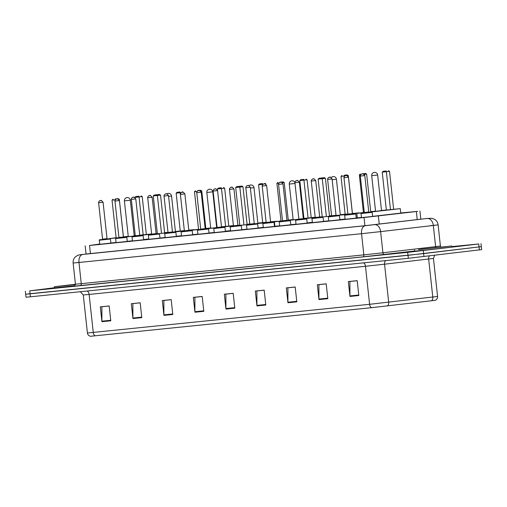 <?xml version="1.0" encoding="UTF-8"?>
<svg xmlns="http://www.w3.org/2000/svg" width="507" height="507" viewBox="0 0 507 507"><rect width="100%" height="100%" fill="white"/><g stroke="black" fill="none" stroke-linecap="round" stroke-linejoin="round"><path stroke-width="0.76" d="M356.256 218.086L345.115 219.297M339.899 219.753L328.758 220.963M323.542 221.42L312.401 222.63M307.185 223.086L296.044 224.297M290.828 224.753L279.687 225.964M274.471 226.42L263.329 227.63M258.114 228.087L246.966 229.297M241.75 229.753L230.609 230.964M225.393 231.42L214.252 232.631M209.036 233.087L197.895 234.297M192.679 234.754L181.538 235.964M176.322 236.42L165.181 237.631M159.965 238.087L148.824 239.298M143.608 239.754L132.46 240.964M127.251 241.421L116.103 242.631M110.887 243.087L99.746 244.298M372.613 216.419L361.472 217.63M99.721 244.032L89.543 245.489L364.039 217.522L417.654 211.368L400.752 212.965M86.038 254.001L364.888 225.716L420.816 219.163M451.807 246.592L478.722 243.975L407.679 252.353L29.736 290.86L54.483 287.723M481.004 243.671L481.327 246.636L423.618 253.608L27.955 293.921M387.266 305.975A3.739 2.529 83.3 0 0 388.685 302.229L384.553 264.198L365.477 266.276L369.609 304.308L437.579 296.462C437.655 298.274 436.895 299.561 435.285 300.321L371.618 307.679L90.48 336.274C88.75 335.875 87.724 334.785 87.413 332.998L369.609 304.308A3.739 2.269 84.2 0 0 371.618 307.679M25.673 294.231L25.996 297.203L30.376 296.804L408.325 258.297L481.65 249.609L481.327 246.636L408.002 255.325L30.059 293.832L25.673 294.231L25.35 291.259M163.938 315.386L162.322 300.531L171.182 299.631L172.792 314.486L163.938 315.386A2.991 1.813 84.2 0 1 163.907 314.866L172.741 313.966M132.935 318.548L131.319 303.693L140.179 302.787L141.789 317.642L132.935 318.548A2.991 1.813 84.2 0 1 132.904 318.028L141.738 317.129M101.932 321.704L100.316 306.849L109.176 305.949L110.786 320.804L101.932 321.704A2.991 1.813 84.2 0 1 101.901 321.185L110.735 320.285M256.948 305.911L255.332 291.056L264.191 290.156L265.807 305.011L256.948 305.911A2.991 1.813 84.2 0 1 256.916 305.391L265.75 304.492M287.951 302.755L286.335 287.894L295.194 286.994L296.81 301.849L287.951 302.755A2.991 1.813 84.2 0 1 287.919 302.235L296.753 301.335M318.954 299.593L317.338 284.738L326.197 283.838L327.814 298.693L318.954 299.593A2.991 1.813 84.2 0 1 318.922 299.073L327.756 298.173M349.957 296.437L348.341 281.581L357.201 280.675L358.817 295.53L349.957 296.437A2.991 1.813 84.2 0 1 349.925 295.917L358.76 295.017M194.942 312.23L193.325 297.375L202.185 296.468L203.801 311.33L194.942 312.23A2.991 1.813 84.2 0 1 194.91 311.71L203.744 310.81M225.945 309.074L224.328 294.212L233.188 293.312L234.804 308.167L225.945 309.074A2.991 1.813 84.2 0 1 225.913 308.554L234.747 307.654M233.195 293.357L225.894 294.104L225.913 308.554M202.192 296.519L194.891 297.26L194.91 311.71M357.207 280.726L349.906 281.467L349.925 295.917M326.204 283.882L318.903 284.63L318.922 299.073M295.201 287.044L287.9 287.786L287.919 302.235M264.198 290.2L256.897 290.942L256.916 305.391M109.182 305.994L101.875 306.741L101.901 321.185M140.185 302.837L132.878 303.579L132.904 318.028M171.189 299.675L163.881 300.423L163.907 314.866M418.408 249.501L451.743 245.977L418.408 249.501M451.743 245.977L451.864 247.093L427.357 249.913L414.72 251.13L414.599 250.014M360.68 174.769L359.349 174.909L363.462 212.788L364.229 212.712L356.827 213.371L363.437 212.515M370.718 211.685L375.56 211.146M381.505 210.5L386.353 209.987M393.641 209.239L389.528 171.353L382.24 172.152L386.353 210.037L400.283 208.65L368.9 212.237M400.283 208.65L400.764 213.111L372.607 216.35M381.511 210.582L370.75 211.951M370.731 211.774L375.573 211.229M368.874 212.211L370.75 211.989L366.637 174.104L364.203 174.402M361.459 217.49L357.308 217.833L356.827 213.371M386.157 170.998L383.203 171.296L386.157 170.998L386.372 171.734L390.491 209.619M362.562 173.781L365.515 173.476L362.562 173.781M366.637 174.104L365.515 173.476M360.312 174.047L359.349 174.909M389.528 171.353L388.406 170.726M383.203 171.296L382.24 172.152M319.683 217.015L322.218 216.717M329.499 215.887L331.565 215.652M340.286 214.702L345.134 214.188M352.371 213.441L359.064 212.851L352.409 213.713M357.289 217.642L356.225 217.769M352.27 214.043L336.084 215.462M331.565 215.938L329.531 216.147M344.804 175.967L341.021 176.354L345.134 214.239L347.916 213.954M347.935 214.227L336.147 215.532M331.521 216.026L319.822 217.23M329.512 215.976L331.572 215.741M340.292 214.784L347.922 214.005M326.381 216.565L329.531 216.191L325.418 178.306L322.262 178.686L326.381 216.565L322.243 216.99L318.13 179.104L322.262 178.686L322.04 177.951L324.296 177.678L319.093 178.249L322.04 177.951M345.09 219.062L339.886 219.639M328.745 220.83L323.536 221.363M347.213 175.688L348.309 175.555L352.422 213.434M344.234 175.226L347.187 174.928L344.234 175.226M325.418 178.306L324.296 177.678M319.093 178.249L318.13 179.104M348.309 175.555L347.187 174.928M341.984 175.498L341.021 176.354M345.115 175.802L344.931 175.194M278.888 183.103L276.911 183.306L281.024 221.191L282.437 221.046L274.388 221.774L280.998 220.919M288.28 220.082L293.122 219.55M303.3 218.454L303.908 218.384M311.203 217.636L307.09 179.757L299.802 180.555L303.915 218.435L315.196 217.25M315.215 217.427L303.376 218.802M303.306 218.542L308.744 218.042L303.338 218.72M298.857 219.22L288.312 220.349M298.838 219.309L287.108 220.564M288.293 220.177L293.135 219.626M287.076 220.539L288.312 220.387L284.199 182.507L282.399 182.723M312.363 222.288L307.166 222.89M296.025 224.126L290.822 224.683M279.668 225.83L274.87 226.23L274.388 221.774M303.712 179.396L300.765 179.7L303.712 179.396L303.934 180.131L308.053 218.016M280.124 182.178L283.077 181.88L280.124 182.178M284.199 182.507L283.077 181.88M277.868 182.45L276.911 183.306M307.09 179.757L305.968 179.123M300.765 179.7L299.802 180.555M237.891 225.342L239.779 225.114M247.061 224.284L249.774 223.98M257.848 223.099L262.689 222.586M270.58 221.774L276.626 221.255L270.618 222.034M274.851 226.04L274.433 226.09M270.485 222.377L254.292 223.79M249.774 224.271L247.093 224.55M263.025 184.295L258.583 184.757L262.696 222.636L266.131 222.288M266.143 222.554L254.356 223.866M249.736 224.36L238.037 225.564M247.074 224.373L249.78 224.069M257.854 223.181L266.137 222.339M243.937 224.969L247.093 224.588L242.98 186.703L239.824 187.083L243.937 224.969L239.805 225.387L235.692 187.508L239.824 187.083L239.602 186.348L241.858 186.075L236.649 186.646L239.602 186.348M263.298 227.39L258.095 227.966M246.953 229.164L241.75 229.696M265.395 184.009L265.902 184.275M262.493 183.597L259.54 183.895L262.493 183.597L262.74 184.529M242.98 186.703L241.858 186.075M236.649 186.646L235.692 187.508M265.871 183.952L264.749 183.325M259.54 183.895L258.583 184.757M197.096 191.437L194.473 191.703L198.586 229.589L200.652 229.379L191.95 230.172L198.56 229.316M205.842 228.486L210.684 227.947M216.628 227.301L217.053 227.256M221.515 226.832L233.41 225.59M233.429 225.748L221.584 227.13M221.521 226.87L226.306 226.439L221.546 227.047M217.072 227.548L205.867 228.746M217.047 227.637L205.316 228.898M205.848 228.575L210.69 228.03M216.635 227.383L217.059 227.339M205.278 228.86L205.874 228.79L201.761 190.905L200.601 191.044M230.571 230.609L225.374 231.217M214.233 232.453L209.03 233.011M197.882 234.164L192.666 234.633M225.609 226.414L221.496 188.534L224.652 188.154L228.765 226.033M221.274 187.799L218.321 188.097L221.274 187.799L221.496 188.534L217.364 188.953L217.497 190.214M197.686 190.575L200.639 190.277L197.686 190.575M201.761 190.905L200.639 190.277M195.429 190.847L194.473 191.703M224.652 188.154L223.53 187.527M218.321 188.097L217.364 188.953M156.099 233.664L157.335 233.518M164.623 232.681L167.982 232.307M175.409 231.503L180.251 230.989M188.794 230.108L194.187 229.652L188.826 230.362M184.352 230.755L172.5 232.117M167.988 232.599L164.648 232.947M181.259 192.616L176.144 193.154L180.258 231.034L184.339 230.622M184.358 230.881L172.557 232.193M167.95 232.688L156.251 233.898M151.606 234.329L150.731 234.373L151.637 234.221M164.629 232.776L167.994 232.39M175.416 231.585L184.345 230.685M161.499 233.366L164.655 232.986L160.542 195.106L157.385 195.487L161.499 233.366L157.366 233.79L153.253 195.905L157.385 195.487L157.164 194.745L159.42 194.479L154.21 195.049L157.164 194.745M181.512 235.717L176.309 236.294M165.162 237.491L159.959 238.03M180.055 191.995L177.101 192.299L180.055 191.995L180.41 193.947M160.542 195.106L159.42 194.479M154.21 195.049L153.253 195.905M183.268 192.261L182.311 191.722M177.101 192.299L176.144 193.154M115.311 199.771L112.034 200.107L116.147 237.986L118.86 237.713L109.512 238.575L116.116 237.713M123.404 236.883L128.246 236.344M134.19 235.704L135.261 235.584M139.723 235.166L151.618 233.93M151.637 234.063L139.793 235.457M139.729 235.204L143.868 234.842L139.755 235.368M135.28 235.875L123.448 237.143M135.261 235.964L123.524 237.232M123.41 236.972L128.252 236.427M134.197 235.78L135.268 235.666M148.779 238.936L143.582 239.538M132.441 240.781L127.238 241.345M116.09 242.498L110.881 242.986M143.17 234.817L139.057 196.931L142.214 196.551L146.327 234.437M138.836 196.196L135.882 196.494L138.836 196.196L139.057 196.931L134.944 197.54M118.796 199.365L119.322 199.302L123.429 237.118M115.247 198.978L118.201 198.674L115.247 198.978M119.322 199.302L118.201 198.674M112.991 199.251L112.034 200.107M142.214 196.551L141.092 195.924M135.882 196.494L134.925 197.356M75.429 284.592L54.369 286.721L75.435 284.269M74.808 285.79L54.49 287.83L54.369 286.721M417.236 219.715L416.348 211.527M379.236 224.151L378.349 215.963M364.926 225.716L364.039 217.522M90.43 253.684L89.543 245.489M80.309 254.698A7.472 6.635 82.8 0 1 80.455 254.679L365.243 225.729L427.008 218.485A7.472 4.538 84.2 0 0 426.957 218.492M427.008 218.485L431.92 218.283L434.898 219.48C436.749 220.798 437.826 222.586 438.111 224.848L433.327 225.463L435.621 246.636L440.412 246.015L440.843 247.017M414.707 250.978L362.917 256.859L74.06 286.189M423.294 250.635L423.941 256.58M407.679 252.353L408.325 258.297M478.722 243.975L479.369 249.919M29.736 290.86L30.376 296.804M427.483 218.536A7.472 5.057 83.3 0 1 433.327 225.463L380.624 231.617L382.924 252.784L435.621 246.636A1.87 1.268 -96.7 0 0 435.893 247.543M374.781 224.69A7.472 5.057 83.3 0 1 380.624 231.617L361.542 233.695L363.842 254.869L382.924 252.784A1.87 1.268 -96.7 0 0 384.382 254.52M365.243 225.729A7.472 4.538 84.2 0 0 361.542 233.695L78.972 262.487L81.272 283.66L363.842 254.869A1.87 1.134 -95.8 0 1 362.917 256.859M82.673 254.52A7.472 4.538 84.2 0 0 78.972 262.487L73.128 263.019L75.429 284.186L81.272 283.66A1.87 1.134 -95.8 0 1 80.347 285.65M73.128 263.019C72.926 260.718 73.61 258.722 75.175 257.03L77.786 255.268L80.455 254.679A7.472 6.635 82.8 0 1 80.581 254.666M430.468 225.596L431.292 225.514M435.145 225.171L431.311 225.666M80.778 262.271L76.101 262.696M437.579 296.462L433.447 258.431L384.553 264.198A3.739 2.529 -96.7 0 1 385.764 260.592M431.362 300.822A3.739 2.529 83.3 0 0 432.788 297.077L428.656 259.045A3.739 2.529 -96.7 0 1 429.378 255.927M95.265 335.837A3.739 2.269 -95.8 0 1 93.256 332.465L89.124 294.434L83.281 294.966L80.334 291.715M363.367 262.873A3.739 2.269 84.2 0 1 365.477 266.276L89.124 294.434A3.739 2.269 84.2 0 0 87.014 291.031M422.401 249.095L443.942 246.903L422.401 249.095M371.707 175.682L377.652 175.035A2.991 2.991 0 0 0 374.375 172.386A2.991 2.991 0 0 0 371.707 175.682L375.592 211.444M332.167 179.725L336.433 179.237A2.991 2.991 0 0 0 331.248 177.551M294.903 182.393A2.991 2.991 0 0 0 289.269 184.079L294.992 183.471M250.382 188.053L253.994 187.634A2.991 2.991 0 0 0 249.076 185.689M206.831 192.483L212.775 191.836A2.991 2.991 0 0 0 209.499 189.187A2.991 2.991 0 0 0 206.831 192.483L210.716 228.245M168.59 196.386L171.556 196.038A2.991 2.991 0 0 0 166.854 193.921M124.392 200.88L130.337 200.233A2.991 2.991 0 0 0 127.061 197.584A2.991 2.991 0 0 0 124.392 200.88L128.277 236.642M59.706 286.163L75.442 284.313M361.035 213.561C360.781 213.213 361.244 213.029 362.423 213.01L371.808 212.015L372.176 212.351L361.035 213.561L361.478 217.668M368.627 212.376L364.013 212.858M364.501 212.794L364.007 212.858L364.292 212.458L368.754 211.97L369.115 212.306L368.513 212.357M360.338 176.062C359.748 176.132 361.58 173.47 361.713 174.053L362.701 173.92C362.518 173.267 363.221 173.819 364.799 175.574L360.338 176.062L364.292 212.458M344.671 215.228C344.424 214.879 344.887 214.695 346.066 214.676L355.451 213.681L355.819 214.017L344.671 215.228L345.121 219.335M343.98 177.729C343.385 177.799 345.223 175.137 345.356 175.72L346.344 175.587C346.161 174.934 346.858 175.485 348.442 177.241L343.98 177.729L347.935 214.125L352.39 213.637L352.758 213.973L352.156 214.024M346.306 175.599L345.711 175.656L346.306 175.599M328.314 216.895C328.061 216.546 328.53 216.362 329.708 216.343L339.094 215.348L339.456 215.684L328.314 216.895L328.764 221.001M335.913 215.709L331.299 216.191L331.578 215.792L336.033 215.304L336.401 215.64L335.799 215.69M327.623 179.396C327.028 179.465 328.866 176.804 328.999 177.387L329.987 177.254C329.803 176.601 330.501 177.152 332.079 178.908L327.623 179.396L331.578 215.792M329.949 177.266L329.354 177.323L329.949 177.266M311.957 218.561C311.704 218.213 312.173 218.029 313.351 218.01L322.737 217.015L323.098 217.351L311.957 218.561L312.407 222.668M319.556 217.376L314.942 217.858L315.221 217.459L319.676 216.971L320.044 217.307L319.442 217.357M311.266 181.062C310.671 181.132 312.502 178.47 312.642 179.053L313.63 178.92C313.446 178.268 314.144 178.819 315.722 180.574L311.266 181.062L315.221 217.459M313.586 178.933L312.996 178.99L313.586 178.933M295.6 220.228C295.347 219.88 295.809 219.696 296.994 219.677L306.38 218.682L306.741 219.018L295.6 220.228L296.044 224.335M303.199 219.043L298.585 219.525L298.864 219.125L303.319 218.637L303.687 218.973L303.085 219.024M294.909 182.729C294.313 182.799 296.145 180.137 296.284 180.72L297.273 180.587C297.089 179.934 297.786 180.486 299.364 182.241L294.909 182.729L298.864 219.125M279.243 221.895C278.989 221.546 279.452 221.363 280.637 221.344L290.017 220.349L290.384 220.684L279.243 221.895L279.687 226.002M286.842 220.71L282.228 221.191M282.71 221.128L282.215 221.191L282.507 220.792L286.962 220.304L287.33 220.64L286.728 220.691M278.552 184.396C277.956 184.466 279.788 181.804 279.927 182.387L280.916 182.254C280.732 181.601 281.429 182.152 283.007 183.908L278.552 184.396L282.507 220.792M262.886 223.562C262.632 223.213 263.095 223.029 264.28 223.01L273.66 222.015L274.027 222.351L262.886 223.562L263.329 227.668M262.195 186.063C261.599 186.132 263.431 183.471 263.564 184.054L264.559 183.921C264.375 183.268 265.072 183.819 266.65 185.575L262.195 186.063L266.15 222.459L270.605 221.971L270.972 222.307L270.364 222.358M264.515 183.933L263.925 183.99L264.515 183.933M246.529 225.228C246.275 224.88 246.738 224.696 247.917 224.677L257.303 223.682L257.67 224.018L246.529 225.228L246.972 229.335M254.127 224.043L249.514 224.525L249.786 224.126L254.248 223.638L254.609 223.974L254.007 224.024M245.832 187.729C245.242 187.799 247.074 185.137 247.207 185.72L248.196 185.587C248.018 184.935 248.715 185.486 250.293 187.241L245.832 187.729L249.786 224.126M248.157 185.6L247.568 185.657L248.157 185.6M230.172 226.895C229.918 226.547 230.381 226.363 231.56 226.344L240.945 225.349L241.313 225.685L230.172 226.895L230.615 231.002M237.764 225.71L233.15 226.192L233.429 225.792L237.891 225.304L238.252 225.64L237.65 225.691M229.475 189.396C228.885 189.466 230.717 186.804 230.85 187.387L231.838 187.254C231.655 186.601 232.352 187.153 233.936 188.908L229.475 189.396L233.429 225.792M231.8 187.267L231.211 187.324L231.8 187.267M213.808 228.562C213.555 228.213 214.024 228.03 215.202 228.011L224.588 227.016L224.956 227.351L213.808 228.562L214.258 232.669M221.407 227.377L216.793 227.858M217.281 227.795L216.787 227.858L217.072 227.459L221.527 226.971L221.895 227.307L221.293 227.358M213.117 191.063C212.522 191.133 214.36 188.471 214.493 189.054L215.481 188.921C215.298 188.268 215.995 188.819 217.573 190.575L213.117 191.063L217.072 227.459M197.451 230.229C197.198 229.88 197.667 229.696 198.845 229.677L208.231 228.682L208.592 229.018L197.451 230.229L197.901 234.335M205.05 229.044L200.436 229.525L200.715 229.126L205.17 228.638L205.538 228.974L204.936 229.025M196.76 192.73C196.165 192.799 198.003 190.138 198.136 190.721L199.124 190.588C198.94 189.935 199.638 190.486 201.216 192.242L196.76 192.73L200.715 229.126M199.08 190.6L198.49 190.657L199.08 190.6M181.094 231.895C180.841 231.547 181.303 231.363 182.488 231.344L191.874 230.349L192.235 230.685L181.094 231.895L181.538 236.002M188.693 230.71L184.079 231.192L184.358 230.793L188.813 230.305L189.181 230.641L188.579 230.691M180.403 194.396C179.808 194.466 181.639 191.804 181.779 192.387L182.767 192.254C182.583 191.602 183.28 192.153 184.859 193.908L180.403 194.396L184.358 230.793M182.723 192.267L182.133 192.324L182.723 192.267M164.737 233.562C164.483 233.214 164.946 233.03 166.131 233.011L175.517 232.016L175.878 232.352L164.737 233.562L165.181 237.669M172.336 232.377L167.722 232.859L168.001 232.46L172.456 231.972L172.824 232.307L172.222 232.358M164.046 196.063C163.45 196.133 165.282 193.471 165.421 194.054L166.41 193.921C166.226 193.268 166.923 193.82 168.501 195.575L164.046 196.063L168.001 232.46M166.366 193.934L165.776 193.991L166.366 193.934M148.38 235.229C148.126 234.88 148.589 234.697 149.774 234.678L159.154 233.683L159.521 234.019L148.38 235.229L148.824 239.336M155.979 234.044L151.365 234.526M151.846 234.462L151.352 234.526L151.644 234.126L156.099 233.638L156.467 233.974L155.864 234.025M147.689 197.73C147.093 197.8 148.925 195.138 149.064 195.721L150.053 195.588C149.869 194.935 150.566 195.487 152.144 197.242L147.689 197.73L151.644 234.126M132.023 236.896C131.769 236.547 132.232 236.363 133.417 236.344L142.797 235.349L143.164 235.685L132.023 236.896L132.466 241.002M139.621 235.711L135.008 236.192M135.489 236.129L134.995 236.192L135.28 235.793L139.742 235.305L140.109 235.641L139.501 235.692M131.332 199.39C130.736 199.466 132.568 196.805 132.701 197.388L133.696 197.255C133.512 196.602 134.209 197.153 135.787 198.909L131.332 199.39L135.28 235.793M133.652 197.267L133.062 197.324L133.652 197.267M115.666 238.563C115.412 238.214 115.875 238.03 117.054 238.011L126.439 237.016L126.807 237.352L115.666 238.563L116.109 242.669M123.258 237.377L118.644 237.859L118.923 237.46L123.385 236.972L123.746 237.308L123.144 237.358M114.969 201.057C114.379 201.133 116.211 198.471 116.344 199.055L117.332 198.921C117.149 198.269 117.852 198.82 119.43 200.576L114.969 201.057L118.923 237.46M117.294 198.934L116.705 198.991L117.294 198.934M99.309 240.229C99.055 239.881 99.518 239.697 100.697 239.678L110.082 238.683L110.45 239.019L99.309 240.229L99.752 244.336M106.901 239.044L102.287 239.526L102.566 239.127L107.021 238.639L107.389 238.974L106.787 239.025M98.612 202.724C98.022 202.8 99.854 200.138 99.987 200.721L100.975 200.588C100.792 199.935 101.489 200.487 103.073 202.242L98.612 202.724L102.566 239.127M100.937 200.601L100.348 200.658L100.937 200.601M420.835 219.297L419.942 211.064M86.051 254.127L85.157 245.889M438.111 224.848L440.412 246.015M75.429 284.186C74.466 286.138 73.997 286.81 74.016 286.202M87.413 332.998L83.281 294.966M433.447 258.431L434.613 255.3M446.413 246.586L419.929 249.463M381.537 210.798L377.652 175.035M340.317 215L336.433 179.237M293.154 219.842L289.269 184.079M257.879 223.397L253.994 187.634M216.66 227.599L212.775 191.836M175.441 231.794L171.556 196.038M134.222 235.996L130.337 200.233M364.799 175.574L368.754 211.97M372.176 212.351L372.62 216.457M348.144 214.461L347.65 214.524M348.442 177.241L352.39 213.637M355.819 214.017L356.263 218.124M331.787 216.128L331.293 216.191M332.079 178.908L336.033 215.304M339.456 215.684L339.905 219.791M315.424 217.795L314.936 217.858M315.722 180.574L319.676 216.971M323.098 217.351L323.548 221.458M299.067 219.461L298.579 219.525M299.364 182.241L303.319 218.637M306.741 219.018L307.191 223.124M283.007 183.908L286.962 220.304M290.384 220.684L290.828 224.791M266.352 222.795L265.858 222.858M266.65 185.575L270.605 221.971M274.027 222.351L274.471 226.458M249.995 224.462L249.501 224.525M250.293 187.241L254.248 223.638M257.67 224.018L258.114 228.125M233.638 226.128L233.144 226.192M233.936 188.908L237.891 225.304M241.313 225.685L241.757 229.791M217.573 190.575L221.527 226.971M224.956 227.351L225.4 231.458M200.924 229.462L200.43 229.525M201.216 192.242L205.17 228.638M208.592 229.018L209.042 233.125M184.561 231.129L184.073 231.192M184.859 193.908L188.813 230.305M192.235 230.685L192.685 234.792M168.204 232.795L167.716 232.859M168.501 195.575L172.456 231.972M175.878 232.352L176.328 236.458M152.144 197.242L156.099 233.638M159.521 234.019L159.965 238.125M135.787 198.909L139.742 235.305M143.164 235.685L143.608 239.792M119.132 237.796L118.638 237.859M119.43 200.576L123.385 236.972M126.807 237.352L127.251 241.459M102.775 239.462L102.281 239.526M103.073 202.242L107.021 238.639M110.45 239.019L110.894 243.126"/></g></svg>
